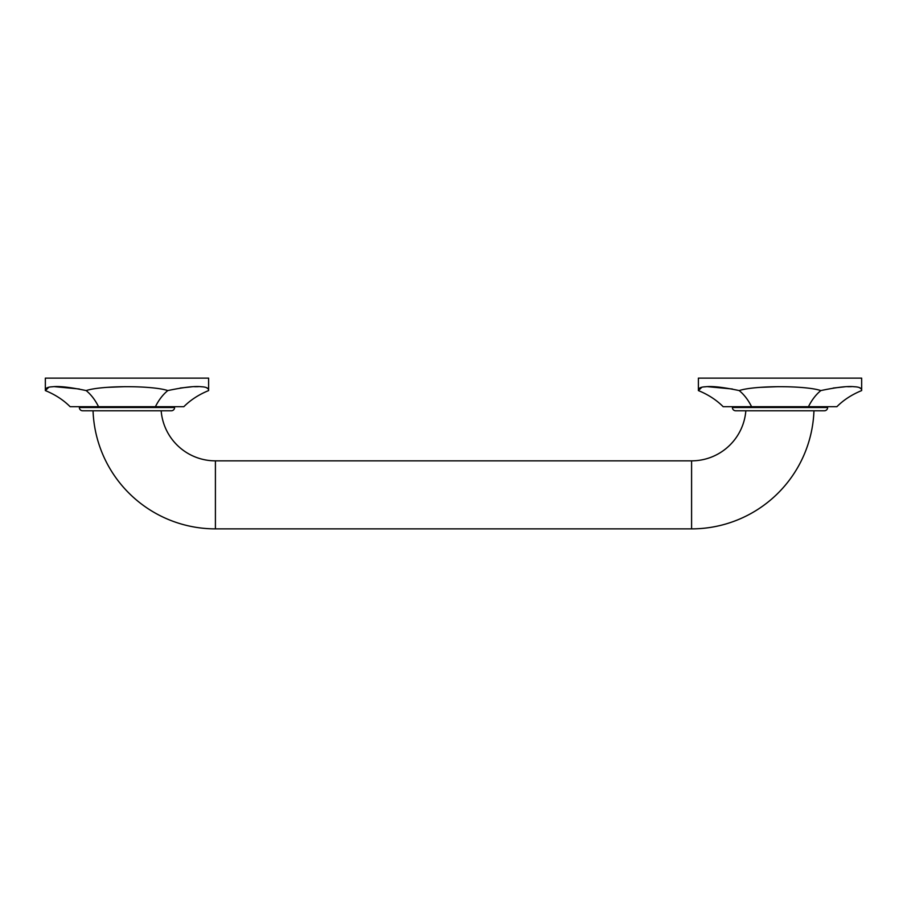 <?xml version="1.0" encoding="UTF-8"?>
<svg xmlns="http://www.w3.org/2000/svg" width="907" height="907" viewBox="0 0 907 907"><rect width="100%" height="100%" fill="white"/><g stroke="black" fill="none" stroke-linecap="round" stroke-linejoin="round"><path stroke-width="1.36" d="M732.403 406.699L732.403 407.515A3.265 3.265 0 0 0 735.668 410.78L824.372 410.78A3.265 3.265 0 0 0 827.638 407.515L732.403 407.515M827.638 406.699L827.638 407.515M79.362 406.699L79.362 407.515A3.265 3.265 0 0 0 82.628 410.78L171.332 410.78A3.265 3.265 0 0 0 174.597 407.515L79.362 407.515M174.597 406.699L174.597 407.515M808.454 406.699C811.788 399.998 815.915 394.624 820.835 390.577C836.742 387.221 847.988 385.951 854.587 386.767C859.451 386.983 861.809 388.253 861.65 390.577C851.798 394.624 843.544 399.998 836.878 406.699L723.162 406.699C716.496 399.998 708.231 394.624 698.39 390.577C698.231 388.253 700.589 386.983 705.442 386.779C712.04 385.951 723.298 387.221 739.205 390.577C744.125 394.624 748.252 399.998 751.586 406.699M739.205 390.577C754.669 385.407 805.348 385.396 820.835 390.577M732.403 389.001L707.743 386.677M705.283 386.79L704.342 386.87M701.803 387.266L698.39 390.577L698.39 378.128L861.65 378.128L861.65 390.577M778.24 386.665L759.681 387.38M861.06 388.729L859.507 387.663M851.424 386.654L847.739 386.711M844.338 386.87L833.204 388.037M155.414 406.699C158.748 399.998 162.875 394.624 167.795 390.577C183.702 387.221 194.948 385.951 201.547 386.767C206.411 386.983 208.769 388.253 208.61 390.577C198.758 394.624 190.504 399.998 183.838 406.699L70.122 406.699C63.456 399.998 55.191 394.624 45.35 390.577C45.191 388.253 47.549 386.983 52.402 386.779C59 385.951 70.258 387.221 86.165 390.577C91.085 394.624 95.212 399.998 98.546 406.699M86.165 390.577C101.629 385.407 152.308 385.396 167.795 390.577M79.362 389.001L54.703 386.677M52.243 386.79L51.302 386.87M48.763 387.266L45.35 390.577L45.35 378.128L208.61 378.128L208.61 390.577M125.2 386.665L106.641 387.38M208.02 388.729L206.467 387.663M198.384 386.654L194.699 386.711M191.298 386.87L180.164 388.037M93.047 410.78A122.445 122.445 0 0 0 215.412 528.872L691.587 528.872A122.445 122.445 0 0 0 813.953 410.78M161.163 410.78A54.42 54.42 0 0 0 215.412 460.847L691.587 460.847A54.42 54.42 0 0 0 745.837 410.78M215.412 460.847L215.412 528.872M691.587 460.847L691.587 528.872"/></g></svg>

